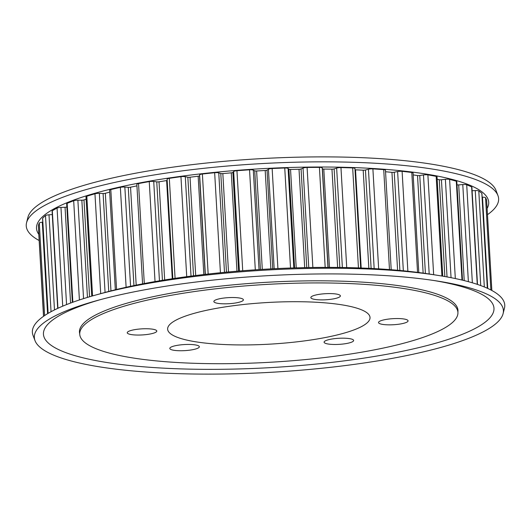 <?xml version="1.0" encoding="UTF-8"?>
<svg xmlns="http://www.w3.org/2000/svg" width="531" height="531" viewBox="0 0 531 531"><rect width="100%" height="100%" fill="white"/><g stroke="black" fill="none" stroke-linecap="round" stroke-linejoin="round"><path stroke-width="0.8" d="M43.529 316.317L38.571 230.374A3.79 0.777 -3.3 0 1 38.571 230.341A3.79 0.777 -3.3 0 1 38.644 230.169M38.398 225.808A3.79 0.777 -3.3 0 1 38.391 225.768A3.79 0.777 -3.3 0 1 38.398 225.721A224.772 46.237 -3.3 0 1 39.287 223.073A3.79 0.777 -3.3 0 1 39.666 222.781A3.79 0.777 -3.3 0 1 42.301 222.217L42.785 222.17M48.049 313.416L42.573 218.447A3.79 0.777 -3.3 0 1 42.646 218.274A224.772 46.237 -3.3 0 1 45.5 215.579A3.79 0.777 -3.3 0 1 45.779 215.413A3.79 0.777 -3.3 0 1 48.998 214.803L52.284 214.59M57.693 308.392L52.078 211.053A3.79 0.777 -3.3 0 1 52.317 210.754A224.772 46.237 -3.3 0 1 57.063 208.072A3.79 0.777 -3.3 0 1 57.142 208.033A3.79 0.777 -3.3 0 1 60.959 207.395L65.047 207.269A1.991 0.412 176.7 0 0 66.86 207.004M72.362 302.398L66.674 203.765A3.79 0.777 -3.3 0 1 67.072 203.386A3.79 0.777 -3.3 0 1 67.165 203.346A224.772 46.237 -3.3 0 1 73.683 200.751A3.79 0.777 -3.3 0 1 77.878 200.187L81.847 200.2A1.991 0.412 176.7 0 0 83.991 199.921L86.141 199.185M91.73 296.152L86.002 196.769A3.79 0.777 -3.3 0 1 86.4 196.39A3.79 0.777 -3.3 0 1 86.819 196.231A224.772 46.237 -3.3 0 1 94.956 193.788A3.79 0.777 -3.3 0 1 99.35 193.35L103.094 193.496A1.991 0.412 176.7 0 0 105.33 193.291L109.691 192.136M115.327 289.793L109.585 190.237A3.79 0.777 -3.3 0 1 109.983 189.859A3.79 0.777 -3.3 0 1 110.806 189.587A224.772 46.237 -3.3 0 1 120.358 187.35A3.79 0.777 -3.3 0 1 124.845 187.058L128.27 187.337A1.991 0.412 176.7 0 0 130.546 187.197L136.932 185.87M142.58 283.859L136.845 184.33A3.79 0.777 -3.3 0 1 137.244 183.952A3.79 0.777 -3.3 0 1 138.531 183.573A224.772 46.237 -3.3 0 1 149.257 181.602A3.79 0.777 -3.3 0 1 153.724 181.456L156.758 181.861A1.991 0.412 176.7 0 0 159.015 181.801L166.615 180.567A1.991 0.412 176.7 0 0 167.179 180.447M167.132 179.279A3.79 0.777 -3.3 0 1 167.106 179.186A3.79 0.777 -3.3 0 1 167.504 178.808A3.79 0.777 -3.3 0 1 169.316 178.343A224.772 46.237 -3.3 0 1 180.952 176.684A3.79 0.777 -3.3 0 1 185.292 176.69L187.848 177.215A1.991 0.412 176.7 0 0 190.032 177.228L198.156 176.219A1.991 0.412 176.7 0 0 199.517 175.768L199.623 174.911A3.79 0.777 -3.3 0 1 200.021 174.56A3.79 0.777 -3.3 0 1 202.391 174.029A224.772 46.237 -3.3 0 1 214.657 172.721A3.79 0.777 -3.3 0 1 218.759 172.874L220.783 173.498A1.991 0.412 176.7 0 0 222.834 173.591L231.284 172.834A1.991 0.412 176.7 0 0 232.91 172.416L233.667 171.54A3.79 0.777 -3.3 0 1 233.998 171.314A3.79 0.777 -3.3 0 1 236.952 170.723A224.772 46.237 -3.3 0 1 249.543 169.801A3.79 0.777 -3.3 0 1 253.307 170.099L254.747 170.816A1.991 0.412 176.7 0 0 256.619 170.982L265.188 170.497A1.991 0.412 176.7 0 0 267.04 170.119L268.42 169.243A3.79 0.777 -3.3 0 1 268.6 169.143A3.79 0.777 -3.3 0 1 272.144 168.519A224.772 46.237 -3.3 0 1 284.749 168.008A3.79 0.777 -3.3 0 1 288.087 168.446L288.904 169.23A1.991 0.412 176.7 0 0 290.55 169.462L299.019 169.263A1.991 0.412 176.7 0 0 301.057 168.938L303.028 168.081A3.79 0.777 -3.3 0 1 307.097 167.464A224.772 46.237 -3.3 0 1 319.416 167.378A3.79 0.777 -3.3 0 1 322.231 167.942L322.41 168.778A1.991 0.412 176.7 0 0 323.797 169.077L331.961 169.157A1.991 0.412 176.7 0 0 334.132 168.898L336.641 168.088A3.79 0.777 -3.3 0 1 340.962 167.59A224.772 46.237 -3.3 0 1 352.677 167.922A3.79 0.777 -3.3 0 1 354.94 168.506L360.675 267.996M482.141 197.207L482.487 197.2A3.79 0.777 -3.3 0 1 485.546 197.711A224.772 46.237 -3.3 0 1 486.642 200.247A3.79 0.777 -3.3 0 1 486.648 200.287A3.79 0.777 -3.3 0 1 486.642 200.32M472.099 190.729L475.252 190.576A3.79 0.777 -3.3 0 1 478.789 190.948A224.772 46.237 -3.3 0 1 481.836 193.317A3.79 0.777 -3.3 0 1 481.922 193.47L487.392 288.273M456.999 184.861A1.991 0.412 176.7 0 0 458.698 184.894L462.78 184.562A3.79 0.777 -3.3 0 1 466.709 184.795A224.772 46.237 -3.3 0 1 471.634 186.925A3.79 0.777 -3.3 0 1 471.9 187.184L477.502 284.43M437.172 179.259L439.276 179.73A1.991 0.412 176.7 0 0 441.434 179.757L445.376 179.299A3.79 0.777 -3.3 0 1 449.604 179.385A224.772 46.237 -3.3 0 1 456.288 181.23A3.79 0.777 -3.3 0 1 456.806 181.589L462.494 280.169M413.164 174.898L417.519 175.549A1.991 0.412 176.7 0 0 419.762 175.502L423.479 174.931A3.79 0.777 -3.3 0 1 427.886 174.865A224.772 46.237 -3.3 0 1 436.177 176.378A3.79 0.777 -3.3 0 1 437.033 176.816L442.761 276.166M385.552 171.752L391.944 172.343A1.991 0.412 176.7 0 0 394.228 172.217L397.619 171.553A3.79 0.777 -3.3 0 1 402.106 171.334A224.772 46.237 -3.3 0 1 411.784 172.482A3.79 0.777 -3.3 0 1 413.052 172.987L418.793 272.542M355.013 169.781A1.991 0.412 176.7 0 0 355.531 169.827L363.191 170.192A1.991 0.412 176.7 0 0 365.447 170L368.434 169.25A3.79 0.777 -3.3 0 1 372.895 168.891A224.772 46.237 -3.3 0 1 383.721 169.641A3.79 0.777 -3.3 0 1 385.46 170.192L391.201 269.728M437.995 331.424A189.401 38.962 176.7 0 0 457.921 312.414A189.401 38.962 176.7 0 0 311.166 282.95A189.401 38.962 176.7 0 0 99.669 315.215A189.401 38.962 176.7 0 0 79.743 334.225A189.401 38.962 176.7 0 0 226.505 363.689A189.401 38.962 176.7 0 0 437.995 331.424M178.303 318.985A101.368 20.848 176.7 0 0 167.643 329.293A101.368 20.848 176.7 0 0 246.503 344.924A101.368 20.848 176.7 0 0 359.368 327.654A101.368 20.848 176.7 0 0 370.034 317.618A101.368 20.848 176.7 0 0 291.811 301.714A101.368 20.848 176.7 0 0 178.303 318.985M312.401 296.099A14.795 3.047 176.7 0 0 310.847 297.586A14.795 3.047 176.7 0 0 322.31 299.889A14.795 3.047 176.7 0 0 338.831 297.367A14.795 3.047 176.7 0 0 340.384 295.88A14.795 3.047 176.7 0 0 328.921 293.583A14.795 3.047 176.7 0 0 312.401 296.099M128.814 331.264A14.795 3.047 176.7 0 0 127.254 332.751A14.795 3.047 176.7 0 0 138.717 335.054A14.795 3.047 176.7 0 0 155.238 332.532A14.795 3.047 176.7 0 0 156.798 331.045A14.795 3.047 176.7 0 0 145.335 328.742A14.795 3.047 176.7 0 0 128.814 331.264M325.642 340.696A14.795 3.047 176.7 0 0 324.089 342.176A14.795 3.047 176.7 0 0 335.552 344.48A14.795 3.047 176.7 0 0 352.073 341.957A14.795 3.047 176.7 0 0 353.633 340.477A14.795 3.047 176.7 0 0 342.163 338.174A14.795 3.047 176.7 0 0 325.642 340.696M241.844 301.303A14.795 3.047 -3.3 0 1 225.323 303.825A14.795 3.047 -3.3 0 1 213.86 301.522A14.795 3.047 -3.3 0 1 215.413 300.042A14.795 3.047 -3.3 0 1 231.934 297.519A14.795 3.047 -3.3 0 1 243.397 299.823A14.795 3.047 -3.3 0 1 241.844 301.303M197.791 348.223A14.795 3.047 -3.3 0 1 181.27 350.745A14.795 3.047 -3.3 0 1 169.807 348.442A14.795 3.047 -3.3 0 1 171.36 346.955A14.795 3.047 -3.3 0 1 187.881 344.44A14.795 3.047 -3.3 0 1 199.344 346.736A14.795 3.047 -3.3 0 1 197.791 348.223M406.514 322.33A14.795 3.047 -3.3 0 1 389.993 324.853A14.795 3.047 -3.3 0 1 378.53 322.549A14.795 3.047 -3.3 0 1 380.083 321.063A14.795 3.047 -3.3 0 1 396.604 318.54A14.795 3.047 -3.3 0 1 408.067 320.843A14.795 3.047 -3.3 0 1 406.514 322.33M38.796 234.324A226.478 46.589 -3.3 0 1 60.328 205.623A226.478 46.589 -3.3 0 1 327.561 167.033A226.478 46.589 -3.3 0 1 487.119 208.471M39.155 240.53A236.58 48.666 -3.3 0 1 26.55 222.761A236.58 48.666 -3.3 0 1 51.135 202.172A236.58 48.666 -3.3 0 1 307.88 161.955A236.58 48.666 -3.3 0 1 497.952 195.581A236.58 48.666 -3.3 0 1 487.478 214.677M26.55 222.761L27.897 217.378A234.921 48.321 -3.3 0 1 52.31 196.935A234.921 48.321 -3.3 0 1 307.25 156.997A234.921 48.321 -3.3 0 1 495.994 190.39L497.952 195.581M35.006 340.61L33.048 335.419A236.58 48.666 -3.3 0 1 57.268 308.584A236.58 48.666 -3.3 0 1 95.129 295.19A236.58 48.666 -3.3 0 1 438.155 275.416A236.58 48.666 -3.3 0 1 504.45 308.239L503.103 313.622A234.921 48.321 -3.3 0 1 478.69 334.065A234.921 48.321 -3.3 0 1 223.75 374.003A234.921 48.321 -3.3 0 1 35.006 340.61A234.921 48.321 -3.3 0 1 59.06 313.967A234.921 48.321 -3.3 0 1 96.649 300.665A234.921 48.321 -3.3 0 1 437.272 281.025A234.921 48.321 -3.3 0 1 503.103 313.622M433.787 280.494A225.629 46.409 -3.3 0 1 470.234 330.893A225.629 46.409 -3.3 0 1 168.028 368.381A225.629 46.409 -3.3 0 1 67.198 311.584A225.629 46.409 -3.3 0 1 100.047 299.736M79.716 333.767A189.567 38.995 -3.3 0 1 79.458 332.147A189.567 38.995 -3.3 0 1 99.403 313.131A189.567 38.995 -3.3 0 1 311.08 280.833A189.567 38.995 -3.3 0 1 457.968 310.323A189.567 38.995 -3.3 0 1 457.895 311.962M95.129 295.19L102.364 293.178A226.478 46.589 -3.3 0 1 430.741 274.242L438.155 275.416M44.624 315.573L39.287 223.073M51.042 311.717L45.5 215.579M62.718 306.168L57.063 208.072M205.358 274.354L199.623 174.911M239.401 271.016L233.667 171.54M274.155 268.726L268.42 169.243M486.648 200.287L491.845 290.47L486.642 200.247M490.87 289.953L485.546 197.711M487.743 288.433L482.487 197.2M487.312 288.233L481.836 193.317M484.325 286.952L478.789 190.948M480.728 285.565L475.252 190.576M477.256 284.35L471.634 186.925M472.358 282.811L466.709 184.795M468.375 281.676L462.78 184.562M464.213 280.594L458.698 184.894M461.99 280.049L456.288 181.23M455.319 278.549L449.604 179.385M451.051 277.68L445.376 179.299M447.036 276.923L441.434 179.757M444.852 276.532L439.276 179.73M441.918 276.027L436.177 176.378M433.648 274.7L427.886 174.865M429.194 274.003L423.479 174.931M425.411 273.438L419.762 175.502M423.141 273.12L417.519 175.549M417.545 272.383L411.784 172.482M407.868 271.261L402.106 171.334M403.341 270.797L397.619 171.553M399.889 270.465L394.228 172.217M397.593 270.259L391.944 172.343M389.482 269.595L383.721 169.641M378.656 268.865L372.895 168.891M374.163 268.606L368.434 169.25M371.123 268.447L365.447 170M368.853 268.341L363.191 170.192M361.193 268.016L355.531 169.827M358.445 267.916L352.677 167.922M346.723 267.591L340.962 167.59M342.376 267.511L336.641 168.088M339.82 267.471L334.132 168.898M337.63 267.445L331.961 169.157M329.466 267.392L323.797 169.077M328.098 267.385L322.41 168.778M327.966 267.385L322.231 167.942M325.178 267.385L319.416 167.378M312.865 267.485L307.097 167.464M308.763 267.544L303.028 168.081M306.745 267.584L301.057 168.938M304.694 267.631L299.019 169.263M296.225 267.843L290.55 169.462M294.592 267.896L288.904 169.23M293.822 267.916L288.087 168.446M290.517 268.029L284.749 168.008M277.912 268.54L272.144 168.519M272.728 268.799L267.04 170.119M270.856 268.892L265.188 170.497M262.294 269.383L256.619 170.982M260.436 269.496L254.747 170.816M259.042 269.582L253.307 170.099M255.311 269.828L249.543 169.801M242.72 270.744L236.952 170.723M238.598 271.075L232.91 172.416M236.959 271.215L231.284 172.834M228.509 271.958L222.834 173.591M226.471 272.151L220.783 173.498M224.494 272.337L218.759 172.874M220.425 272.735L214.657 172.721M208.159 274.036L202.391 174.029M205.198 274.374L199.517 175.768M203.824 274.534L198.156 176.219M195.7 275.516L190.032 177.228M193.536 275.788L187.848 177.215M191.021 276.113L185.292 176.69M186.72 276.684L180.952 176.684M175.077 278.337L169.316 178.343M172.276 278.762L166.615 180.567M164.676 279.95L159.015 181.801M162.433 280.315L156.758 181.861M159.453 280.813L153.724 181.456M155.025 281.576L149.257 181.602M144.299 283.534L138.531 183.573M136.195 285.134L130.546 187.197M133.938 285.598L128.27 187.337M130.566 286.309L124.845 187.058M126.119 287.278L120.358 187.35M116.568 289.495L110.806 189.587M110.959 290.888L105.33 193.291M108.742 291.459L103.094 193.496M105.065 292.435L99.35 193.35M100.711 293.636L94.956 193.788M92.567 295.913L86.819 196.231M89.573 296.783L83.991 199.921M87.449 297.42L81.847 200.2M83.553 298.614L77.878 200.187M79.404 299.962L73.683 200.751M72.86 302.219L67.165 203.346M70.57 303.062L65.047 207.269M66.561 304.595L60.959 207.395M57.939 308.272L52.317 210.754M54.481 309.931L48.998 214.803M48.129 313.363L42.646 218.274M47.578 313.695L42.301 222.217M43.615 316.257L38.398 225.721M43.522 316.323L38.571 230.341M172.84 278.675L167.106 179.186M43.608 316.264L38.391 225.768M457.709 308.71L457.921 312.414M79.531 330.514L79.743 334.225"/></g></svg>
